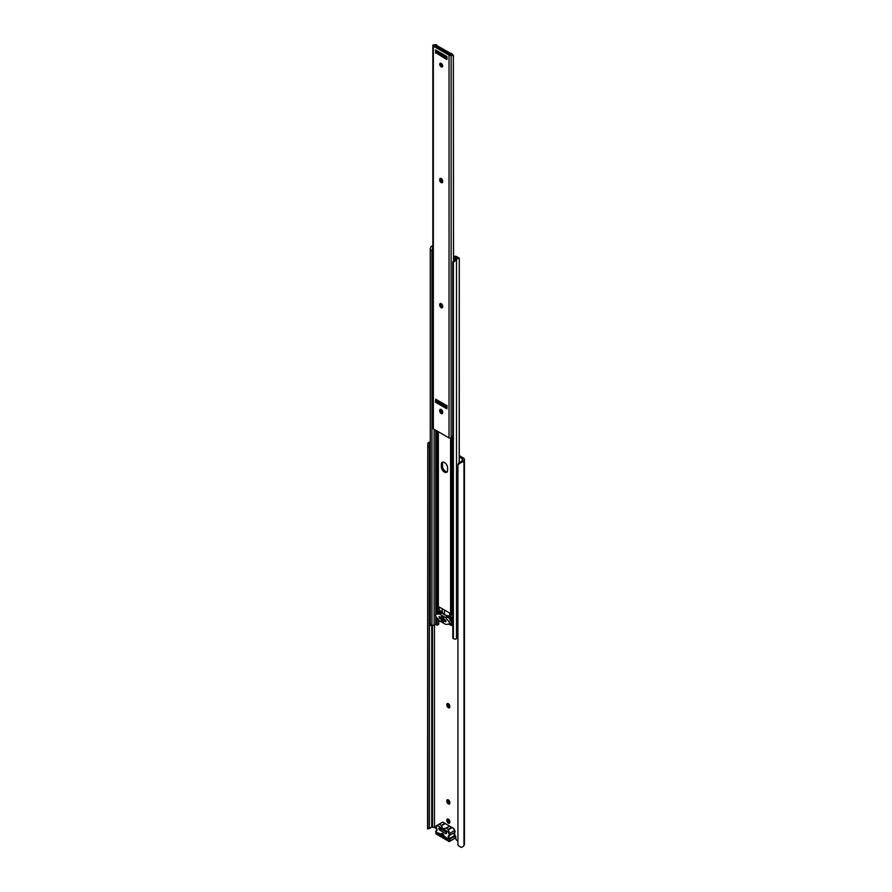 <?xml version="1.0" encoding="UTF-8"?>
<svg xmlns="http://www.w3.org/2000/svg" width="892" height="892" viewBox="0 0 892 892"><rect width="100%" height="100%" fill="white"/><g stroke="black" fill="none" stroke-linecap="round" stroke-linejoin="round"><path stroke-width="1.34" d="M449.813 706.23A2.085 1.204 -120 0 0 448.899 704.134A2.085 1.204 -120 0 0 447.293 703.576A2.085 1.204 -120 0 0 446.859 704.524L446.859 705.137A2.085 1.204 -120 0 0 447.773 707.233A2.085 1.204 -120 0 0 449.378 707.791A2.085 1.204 -120 0 0 449.813 706.843L449.813 706.23M449.813 802.443A2.085 1.204 -120 0 0 448.899 800.347A2.085 1.204 -120 0 0 447.293 799.789A2.085 1.204 -120 0 0 446.859 800.737L446.859 801.351A2.085 1.204 -120 0 0 447.773 803.447A2.085 1.204 -120 0 0 449.378 804.004A2.085 1.204 -120 0 0 449.813 803.056L449.813 802.443M449.813 821.688A2.085 1.204 -120 0 0 448.899 819.592A2.085 1.204 -120 0 0 447.293 819.034A2.085 1.204 -120 0 0 446.859 819.982L446.859 820.595A2.085 1.204 -120 0 0 447.773 822.692A2.085 1.204 -120 0 0 449.378 823.249A2.085 1.204 -120 0 0 449.813 822.301L449.813 821.688M457.919 841.067L457.094 840.587A1.851 1.07 60 0 1 455.79 838.324L455.79 837.187A1.851 1.07 -120 0 0 454.664 835.035M459.28 456.994L462.223 458.7A1.851 1.07 180 0 1 462.758 459.447A1.851 1.07 180 0 1 462.636 459.837L462.357 460.25A2.944 1.706 180 0 1 461.744 461.075L460.852 462.547A4.616 2.665 0 0 0 463.974 460.506L464.197 460.183A3.523 2.04 0 0 0 464.431 459.447A3.523 2.04 0 0 0 463.405 458.009L459.28 455.634M427.792 828.311L429.409 827.419C428.907 828.802 429.219 828.924 430.334 827.798A2.944 1.706 180 0 1 431.761 827.442L432.475 827.285A1.851 1.07 180 0 1 434.46 827.52L436.634 828.779M431.761 827.442L431.761 625.504M430.267 442.978L429.242 444.818L429.409 447.104L427.825 447.427L427.792 443.458L430.267 442.956M429.242 828.579L427.569 828.88L427.792 443.458A4.616 2.665 0 0 1 430.267 441.841M429.409 447.104L429.409 827.419C428.907 828.802 429.219 828.924 430.334 827.798M427.825 827.731L427.825 447.427M448.074 703.554A2.085 1.204 -120 0 0 448.04 703.844L448.04 704.457A2.085 1.204 -120 0 0 449.791 707.133M448.074 799.767A2.085 1.204 -120 0 0 448.04 800.057L448.04 800.67A2.085 1.204 -120 0 0 449.791 803.346M448.074 819.001A2.085 1.204 -120 0 0 448.04 819.302L448.04 819.915A2.085 1.204 -120 0 0 449.791 822.591M460.852 462.547L457.919 464.799L457.919 845.103L460.852 847.4A4.616 2.665 0 0 0 463.974 845.36L464.197 845.047A3.523 2.04 0 0 0 464.431 844.3L464.431 459.447M463.974 845.36L463.974 460.506M458.711 462.97L457.919 464.799M458.466 463.885L461.744 461.075M447.884 839.194L447.193 838.201M438.987 833.474L438.987 834.299L447.193 839.038M438.987 834.299L438.719 833.318M443.948 835.804A1.851 1.07 -120 0 0 443.134 833.931A1.851 1.07 -120 0 0 441.707 833.44A1.851 1.07 -120 0 0 441.317 834.288L437.47 832.693L437.682 834.076L447.583 839.796L447.583 838.435L441.585 834.433M446.569 833.15A1.115 0.647 -120 0 0 445.777 831.79L439.477 828.144A1.115 0.647 -120 0 0 439.477 829.961L445.777 833.607A1.115 0.647 -120 0 0 446.569 833.15L445.777 833.607M435.954 826.839A1.851 1.07 60 0 1 436.322 825.78L439.332 824.23L441.35 825.401L442.633 828.601L446.201 828.2L448.23 829.37L449.59 833.44A1.851 1.07 60 0 1 449.981 834.745A1.851 1.07 60 0 1 449.59 835.592A1.851 1.07 60 0 1 449.345 835.67L448.843 835.436A1.394 0.803 -120 0 0 449.323 834.745A1.394 0.803 -120 0 0 449.033 833.764L447.762 831.567L437.504 825.635L436.233 826.371A1.394 0.803 -120 0 0 436.422 828.267A1.394 0.803 60 0 1 436.757 828.858A2.408 1.394 60 0 1 437.002 829.995A2.408 1.394 60 0 1 436.054 831.221L436.199 833.987L449.066 841.401L449.211 838.814A2.408 1.394 60 0 1 448.509 835.637A1.394 0.803 60 0 1 448.843 835.436M454.396 832.749A1.851 1.07 -120 0 0 454.652 832.671A1.851 1.07 -120 0 0 455.031 831.823A1.851 1.07 -120 0 0 454.641 830.53L453.392 828.345L442.733 822.089L438.92 824.286L442.733 822.089M453.638 828.557L454.742 830.474A1.394 0.803 60 0 1 455.031 831.444M437.649 825.022L436.322 825.78L437.649 825.022M452.802 614.031L451.765 613.93A2.23 1.282 180 0 1 450.583 613.573L438.351 606.515A2.23 1.282 180 0 1 437.738 605.824L437.738 610.373A2.23 1.282 0 0 0 438.351 611.053L450.583 618.111A2.23 1.282 0 0 0 451.765 618.468L452.802 618.58M452.802 625.548L451.765 625.437A2.23 1.282 180 0 1 450.583 625.08L448.921 624.121M452.802 617.598L449.033 615.859A8.585 4.962 180 0 1 444.472 614.588A8.585 4.962 180 0 1 442.265 611.957L439.388 610.206L438.92 606.839M430.278 624.322L430.267 248.623L430.267 625.404L430.992 624.991L430.278 625.381L430.278 624.322L431.94 624.322L431.94 625.404L434.716 624.991A4.616 2.665 0 0 0 435.787 624.422L436.69 624.868A1.851 1.07 180 0 1 436.723 624.891L437.203 618.123M459.202 462.435L459.28 258.234L456.972 256.796A3.523 2.04 0 0 0 455.087 256.238L453.537 256.071M456.503 638.416A2.944 1.706 180 0 1 457.919 637.044M453.381 638.728L453.381 262.058A2.788 2.275 180 0 0 452.802 263.452L452.802 637.323A2.788 2.275 180 0 0 453.381 638.728L455.578 639.185A3.512 2.029 0 0 0 456.503 638.572L456.503 260.163A2.944 1.706 180 0 1 456.492 260.085A2.944 1.706 180 0 1 459.202 258.39M452.802 263.452L452.802 262.493A2.788 2.275 -0 0 1 453.404 261.077L455.578 258.624L455.578 260.765A3.512 2.029 0 0 0 456.503 260.163M455.578 260.765L453.381 262.058M453.537 257.052L454.797 257.186A1.851 1.07 180 0 1 455.79 257.487L456.548 258A4.616 2.665 0 0 0 455.578 258.624M441.395 409.618A4.404 2.542 -120 0 0 442.666 412.684L442.666 412.037A2.085 1.204 -120 0 0 441.752 409.941A2.085 1.204 -120 0 0 440.146 409.383A2.085 1.204 -120 0 0 439.711 410.342L439.711 410.944A2.085 1.204 -120 0 0 440.626 413.041A2.085 1.204 -120 0 0 442.231 413.598A2.085 1.204 -120 0 0 442.666 412.65M447.583 467.899A4.404 2.542 -120 0 0 445.666 463.461A4.404 2.542 -120 0 0 442.265 462.279A4.404 2.542 -120 0 0 441.35 464.297L441.35 466.728A4.404 2.542 -120 0 0 443.279 471.154A4.404 2.542 -120 0 0 446.669 472.336A4.404 2.542 -120 0 0 447.583 470.318L447.583 467.899M437.905 624.21L438.819 623.675L437.203 625.192L437.381 618.346M434.125 625.158L434.125 429.308M432.854 246.928L431.94 250.451L430.278 250.451M431.94 625.404L430.312 625.504M431.94 624.322L431.94 250.451M430.278 248.712L430.992 246.571L432.854 246.571M432.854 246.002A2.944 1.706 180 0 1 432.051 246.047A3.512 2.029 0 0 0 430.992 246.571M438.819 623.675L438.819 620.13M447.182 471.857A4.404 2.542 60 0 1 442.532 466.037L442.532 463.617A4.404 2.542 60 0 1 442.934 462.078M438.92 608.701L437.481 609.526M451.475 613.886L451.475 615.067L449.724 615.904A8.585 4.962 180 0 1 449.033 615.859M450.839 615.569L450.839 613.696M449.724 615.904L449.724 613.072M444.472 614.588L444.472 610.039M442.265 611.957A8.585 4.962 180 0 1 442.198 611.544L442.198 608.723M445.877 621.769L445.387 620.341L439.355 616.863L439.355 618.223L445.387 621.702M450.772 623.006A1.84 1.059 -120 0 0 451.04 622.928A1.84 1.059 -120 0 0 450.772 620.408L447.974 616.929A1.851 1.07 -120 0 0 447.316 616.339L441.618 613.049A1.851 1.07 -120 0 0 440.96 612.882L438.162 613.127A1.84 1.059 -120 0 0 437.894 613.217A1.84 1.059 -120 0 0 437.693 613.406M436.199 614.265A1.84 1.059 -120 0 0 435.932 614.343A1.84 1.059 -120 0 0 435.541 615.19A1.84 1.059 -120 0 0 436.199 616.874L438.998 620.353A1.851 1.07 -120 0 0 439.656 620.932L445.353 624.222A1.851 1.07 -120 0 0 446 624.4L448.799 624.144A1.84 1.059 -120 0 0 449.077 624.066A1.84 1.059 -120 0 0 448.799 621.546L446 618.056A1.851 1.07 -120 0 0 445.353 617.476L439.656 614.187A1.851 1.07 -120 0 0 438.998 614.019L436.199 614.265L438.162 613.127M445.755 621.78L445.877 620.453L443.915 619.037A2.04 1.182 -120 0 0 442.934 617.175A2.04 1.182 -120 0 0 441.484 616.751A2.04 1.182 -120 0 0 441.083 617.398L439.12 616.55L439.21 618.011M441.016 619.182L441.083 619.371A2.04 1.182 -120 0 0 442.064 621.245A2.04 1.182 -120 0 0 443.525 621.668A2.04 1.182 -120 0 0 443.915 621.01L443.993 620.899M442.242 616.729L441.083 617.398M439.711 64.269A2.085 1.204 -120 0 0 440.626 66.376A2.085 1.204 -120 0 0 442.231 66.933A2.085 1.204 -120 0 0 442.666 65.975A2.085 1.204 -120 0 0 441.752 63.878A2.085 1.204 -120 0 0 440.146 63.321A2.085 1.204 -120 0 0 439.711 64.269M442.61 66.387A2.085 1.204 60 0 1 440.76 63.666A2.085 1.204 60 0 1 440.815 63.254M442.61 182.146A2.085 1.204 60 0 1 440.76 179.426L440.76 178.824A2.085 1.204 60 0 1 440.815 178.411M442.61 307.216A2.085 1.204 60 0 1 440.76 304.507L440.76 303.893A2.085 1.204 60 0 1 440.815 303.492M442.61 413.052A2.085 1.204 60 0 1 440.76 410.342L440.76 409.729A2.085 1.204 60 0 1 440.815 409.328M449.925 54.479L434.638 45.436A3.323 1.918 0 0 0 435.664 45.157L433.144 44.901A1.672 0.959 0 0 0 432.854 45.447A1.672 0.959 0 0 0 433.345 46.128L449.033 55.181A1.672 0.959 0 0 0 451.14 55.293L450.705 53.843A3.323 1.918 0 0 0 450.226 54.434L449.925 54.479M432.854 45.447L432.854 428.182A1.672 0.959 0 0 0 433.345 428.862L449.033 437.916A1.672 0.959 0 0 0 451.14 438.028L451.14 55.293M439.711 180.028A2.085 1.204 -120 0 0 440.626 182.135A2.085 1.204 -120 0 0 442.231 182.693A2.085 1.204 -120 0 0 442.666 181.734L442.666 181.132A2.085 1.204 -120 0 0 441.752 179.024A2.085 1.204 -120 0 0 440.146 178.467A2.085 1.204 -120 0 0 439.711 179.426L439.711 180.028L440.76 179.426M439.711 305.109A2.085 1.204 -120 0 0 440.626 307.205A2.085 1.204 -120 0 0 442.231 307.773A2.085 1.204 -120 0 0 442.666 306.815L442.666 306.201A2.085 1.204 -120 0 0 441.752 304.105A2.085 1.204 -120 0 0 440.146 303.548A2.085 1.204 -120 0 0 439.711 304.507L439.711 305.109L440.76 304.507M446.925 57.043L435.753 50.599A1.483 0.859 -60 0 1 435.452 49.919L435.865 52.394M446.925 59.273L446.925 56.542L435.452 49.919M436.244 52.94L446.602 59.463M435.775 53.208L435.452 52.639M435.452 402.192L446.925 408.826L446.602 405.525L435.775 399.281L435.452 402.192A1.483 0.859 -60 0 1 435.909 400.921M433.144 44.901L436.634 44.734M436.634 45.804L436.634 44.801L435.709 45.146L435.709 46.273M436.634 45.905L436.634 44.801L436.634 45.905M450.705 53.843L451.653 53.475L453.359 55.56M453.537 260.955L453.337 55.315M453.537 56.14L451.608 54.969M451.608 437.515L452.802 435.943M446.925 57.322L436.01 51.022L436.01 51.781L436.244 50.877M436.01 52.65L447.16 59.084L446.502 57.835L436.01 51.781L436.01 52.65M447.16 57.456L446.502 57.835M446.502 406.016L436.01 399.95L436.01 400.82L447.16 407.265L446.502 406.886L447.16 405.637M436.01 399.95L436.01 399.192L436.01 399.95M462.223 460.584L462.223 458.7M434.46 827.52L434.46 625.069M432.475 827.285L432.475 625.37M464.197 845.047L464.197 460.183M448.04 819.302L446.859 819.982M448.04 819.915L446.859 820.595M448.04 800.057L446.859 800.737M448.04 800.67L446.859 801.351M448.04 703.844L446.859 704.524M448.04 704.457L446.859 705.137M435.876 831.456L436.233 830.608A1.951 1.126 -120 0 0 436.589 830.508A1.951 1.126 -120 0 0 436.957 829.973M436.779 830.296L436.054 831.221M449.289 835.704L449.111 835.804A1.951 1.126 -120 0 0 449.68 838.368L450.047 841.212L449.066 841.401M454.742 830.474L454.652 832.671L448.509 835.637M454.441 838.681L455.098 838.302L454.73 835.447A1.951 1.126 60 0 1 454.106 832.983M454.262 832.805L455.232 836.15L454.73 835.447L449.211 838.814M455.098 837.923L455.232 836.15L449.39 839.249M436.534 834.176L449.155 841.613L455.232 838.112L449.39 841.212M444.93 823.338L441.35 825.401M445.298 823.572L441.495 825.769M449.601 826.059L445.799 828.244M449.78 826.137L446.201 828.2M451.798 827.308L448.23 829.37M452.177 827.542L448.375 829.738M453.772 828.623L454.82 830.43L449.033 833.764M453.983 833.418A2.408 1.394 -120 0 0 454.82 835.403M442.867 833.697L441.317 834.589L442.867 833.697M442.633 833.529L441.317 834.288M438.719 833.474L437.682 834.076M438.273 833.05L437.381 833.563M441.061 829.058L439.477 829.961M435.876 833.039L436.199 833.987M436.801 830.218L435.742 831.266L435.876 833.418M436.333 825.78L436.233 826.371M438.351 613.116L438.351 611.053M450.583 625.08L450.583 623.196M450.583 620.174L450.583 618.111M437.738 613.306L437.738 610.373M451.765 625.437L451.765 618.468M438.351 606.515L438.351 431.75M437.738 605.824L437.738 431.393M451.765 613.93L451.765 437.113M450.583 613.573L450.583 438.173M455.79 258.457L455.79 257.487M454.797 259.962L454.797 257.186M437.203 613.607L437.203 431.081M436.69 624.868L436.69 617.476M436.69 613.908L436.69 430.791M435.92 624.422L435.92 616.461M437.894 613.217L435.932 614.343L435.92 430.345M435.787 624.422L435.787 616.194M435.787 614.465L435.787 430.267M442.532 463.617L441.35 464.297M442.532 466.037L441.35 466.728M440.96 612.882L438.998 614.019M441.618 613.049L439.656 614.187M447.316 616.339L445.353 617.476M447.974 616.929L446 618.056M450.772 620.408L448.799 621.546M449.033 437.916L449.033 55.181M433.345 428.862L433.345 46.128M440.76 410.342L439.711 410.944M440.76 409.729L439.711 410.342M440.76 303.893L439.711 304.507M440.76 178.824L439.711 179.426M450.951 53.698L437.091 45.693L436.288 46.161A2.319 1.338 180 0 1 435.842 46.362M436.757 45.882L435.954 46.317M436.288 46.161L435.619 46.328M437.415 45.882L451.107 53.632M436.322 825.78L436.589 830.508M442.934 833.752L441.261 834.711M459.28 462.368L459.28 258.234M438.641 624.411L437.27 625.203M439.21 616.673L439.21 618.033M451.04 622.928L449.077 624.066M442.32 616.762L440.994 617.52M446.825 59.05L435.865 52.728L435.865 51.323M446.825 407.231L435.865 400.898L435.865 399.493"/></g></svg>
